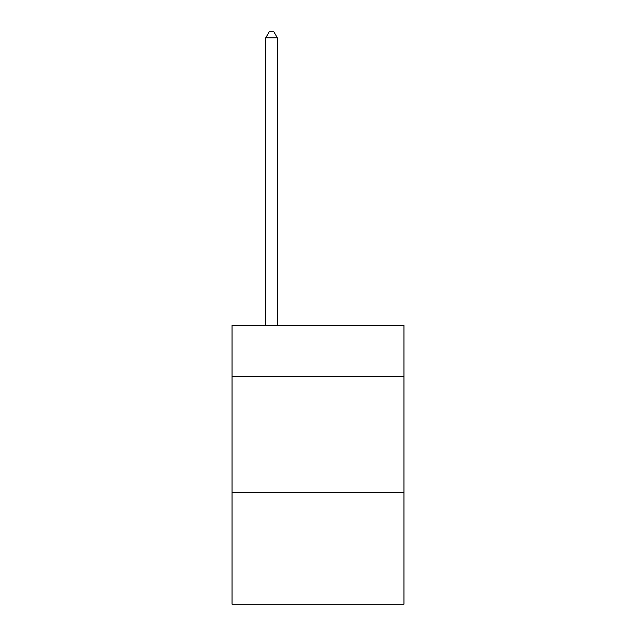 <?xml version="1.0" encoding="UTF-8"?>
<svg xmlns="http://www.w3.org/2000/svg" width="636" height="636" viewBox="0 0 636 636"><rect width="100%" height="100%" fill="white"/><g stroke="black" fill="none" stroke-linecap="round" stroke-linejoin="round"><path stroke-width="0.95" d="M403.955 376.544L403.955 325.433L232.045 325.433L232.045 376.544L403.955 376.544L403.955 604.2L232.045 604.2L232.045 376.544M403.955 492.693L232.045 492.693M277.344 325.433L277.344 37.842L265.729 37.842L265.729 325.433M265.729 37.842L269.219 31.8L273.862 31.8L277.344 37.842"/></g></svg>
